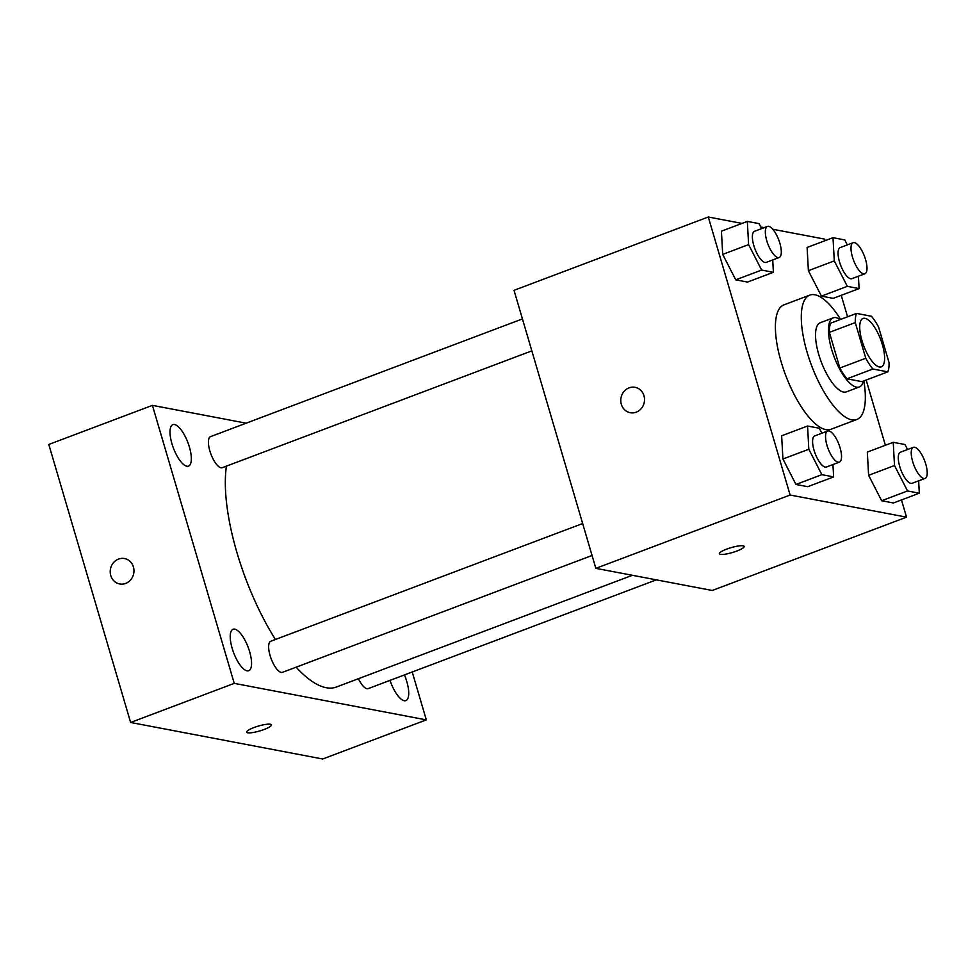 <?xml version="1.0" encoding="UTF-8"?>
<svg xmlns="http://www.w3.org/2000/svg" width="976" height="976" viewBox="0 0 976 976"><rect width="100%" height="100%" fill="white"/><g stroke="black" fill="none" stroke-linecap="round" stroke-linejoin="round"><path stroke-width="1.46" d="M882.353 344.577A25.864 9.04 -110.7 0 1 881.304 366.83A25.864 9.04 -110.7 0 1 863.711 345.833A25.864 9.04 -110.7 0 1 863.04 318.444A25.864 9.04 -110.7 0 1 882.353 344.577M871.458 316.261L856.525 313.418A35.112 12.285 -110.7 0 0 855.281 322.592L865.773 358.253A35.112 12.285 -110.7 0 0 872.886 369.013L887.818 371.856A35.112 12.285 -110.7 0 0 889.063 362.682L878.571 327.021A35.112 12.285 -110.7 0 0 871.458 316.261M872.886 369.013L846.985 378.798L861.918 381.64L887.818 371.856M846.985 378.798A35.112 12.285 -110.7 0 1 839.872 368.037L865.773 358.253M856.525 313.418L830.625 323.19A35.112 12.285 -110.7 0 0 829.38 332.365L839.872 368.037M840.19 319.579A36.942 12.92 69.3 0 0 833.223 317.847A36.942 12.92 69.3 0 0 832.87 353.312A36.942 12.92 69.3 0 0 856.501 387.167A36.942 12.92 69.3 0 0 859.319 386.972A36.942 12.92 69.3 0 0 863.394 381.079M859.319 386.972L846.363 391.864A36.942 12.92 -110.7 0 1 843.545 392.059A36.942 12.92 -110.7 0 1 819.925 358.204A36.942 12.92 -110.7 0 1 820.267 322.739L833.223 317.847M829.38 332.365L855.281 322.592M863.845 380.908A66.49 23.265 -110.7 0 1 856.806 419.509A66.49 23.265 -110.7 0 1 811.556 365.512A66.49 23.265 -110.7 0 1 809.836 295.094A66.49 23.265 -110.7 0 1 840.629 319.42M856.806 419.509L830.893 429.294A66.49 23.265 -110.7 0 1 785.656 375.296A66.49 23.265 -110.7 0 1 783.935 304.866L809.836 295.094M821.865 433.234L819.315 428.257L807.555 426.024L781.642 435.796L782.923 459.013L795.965 484.45L807.725 486.695L833.626 476.91L832.955 464.552M761.634 228.616L759.084 223.638L747.323 221.406L721.423 231.178L722.704 254.394L735.745 279.831L747.506 282.064L773.407 272.292L772.724 259.933M742.004 223.419L708.295 217.001L790.121 495.027L906.533 517.158L901.47 499.932M885.378 445.276L866.176 380.03M847.571 316.797L841.239 295.313M825.159 240.657L824.708 239.132L772.797 229.262M764.22 227.64L760.804 226.993M907.546 449.521L904.996 444.544L893.235 442.311L867.322 452.095L868.603 475.3L881.645 500.737L893.406 502.982L919.307 493.197L918.636 480.839M847.314 244.903L844.765 239.925L833.004 237.693L807.103 247.465L808.384 270.681L821.426 296.118L833.187 298.363L859.087 288.579L858.404 276.22M708.295 217.001L514.023 290.336L595.848 568.349L712.26 590.48L906.533 517.158M595.848 568.349L790.121 495.027M736.856 551.05A12.932 2.538 -16.4 0 1 719.361 553.734A12.932 2.538 -16.4 0 1 731.048 547.658A12.932 2.538 -16.4 0 1 744.176 546.438A12.932 2.538 -16.4 0 1 736.856 551.05M643.977 395.731A12.932 11.846 100.8 0 1 630.228 412.714A12.932 11.846 100.8 0 1 621.017 397.793A12.932 11.846 100.8 0 1 635.059 387.313A12.932 11.846 100.8 0 1 643.977 395.731M630.24 412.714A12.932 11.846 100.8 0 1 621.017 397.805A12.932 11.846 100.8 0 1 635.059 387.313M744.163 546.426A12.932 2.538 -16.4 0 1 736.856 551.037A12.932 2.538 -16.4 0 1 719.361 553.734M632.387 575.291L336.33 687.043A132.992 46.519 -110.7 0 1 296.143 667.181M275.427 639.487A132.992 46.519 -110.7 0 1 226.42 466.138M592.066 555.478L282.503 672.33A16.604 5.807 -110.7 0 1 271.194 658.837A16.604 5.807 -110.7 0 1 270.767 641.244L582.66 523.526M656.336 579.854L368.184 688.617A16.604 5.807 -110.7 0 1 358.412 678.71M531.835 350.86L222.272 467.699A16.604 5.807 -110.7 0 1 210.975 454.218A16.604 5.807 -110.7 0 1 210.548 436.626L522.441 318.908M246.172 423.181L152.415 405.357L234.24 683.371L426.317 719.885L412.226 671.988M249.624 651.651A22.167 7.759 69.3 0 0 233.069 629.252A22.167 7.759 69.3 0 0 233.642 652.724A22.167 7.759 69.3 0 0 248.721 670.732A22.167 7.759 69.3 0 0 249.624 651.651M390.01 680.37A22.167 7.759 69.3 0 0 405.882 700.609A22.167 7.759 69.3 0 0 406.785 681.529A22.167 7.759 69.3 0 0 404.43 674.928M189.405 447.032A22.167 7.759 69.3 0 0 172.85 424.633A22.167 7.759 69.3 0 0 173.423 448.106A22.167 7.759 69.3 0 0 188.502 466.113A22.167 7.759 69.3 0 0 189.405 447.032M152.415 405.357L48.8 444.458L130.625 722.472L234.24 683.371M133.419 566.971A12.932 11.846 100.8 0 1 119.67 583.953A12.932 11.846 100.8 0 1 110.459 569.032A12.932 11.846 100.8 0 1 124.501 558.54A12.932 11.846 100.8 0 1 133.419 566.971M130.625 722.472L322.702 758.999L426.317 719.885M271.45 724.863A12.932 2.538 -16.4 0 1 261.983 730.231A12.932 2.538 -16.4 0 1 247.709 732.781A12.932 2.538 -16.4 0 1 246.635 732.171A12.932 2.538 -16.4 0 1 258.335 726.083A12.932 2.538 -16.4 0 1 271.45 724.863A12.932 2.538 -16.4 0 1 261.995 730.243A12.932 2.538 -16.4 0 1 247.709 732.793A12.932 2.538 -16.4 0 1 246.635 732.159M119.682 583.953A12.932 11.846 100.8 0 1 110.459 569.032A12.932 11.846 100.8 0 1 124.513 558.553M833.004 237.693L834.285 260.897L847.327 286.346L859.087 288.579M864.858 273.792L851.914 278.672A16.604 5.807 -110.7 0 1 840.617 265.191A16.604 5.807 -110.7 0 1 840.177 247.599L853.134 242.707A16.604 5.807 -110.7 0 1 865.541 259.494A16.604 5.807 -110.7 0 1 864.858 273.792A16.604 5.807 -110.7 0 1 853.561 260.299A16.604 5.807 -110.7 0 1 853.134 242.707M807.103 247.465L808.384 270.681L834.285 260.897M808.384 270.681L821.426 296.118L847.327 286.346M821.426 296.118L833.187 298.363M747.323 221.406L748.604 244.61L761.646 270.059L773.407 272.292M779.177 257.493L766.233 262.385A16.604 5.807 -110.7 0 1 754.936 248.904A16.604 5.807 -110.7 0 1 754.497 231.312L767.453 226.42A16.604 5.807 -110.7 0 1 779.861 243.207A16.604 5.807 -110.7 0 1 779.177 257.493A16.604 5.807 -110.7 0 1 767.88 244.012A16.604 5.807 -110.7 0 1 767.453 226.42M721.423 231.178L722.704 254.394L748.604 244.61M722.704 254.394L735.745 279.831L761.646 270.059M735.745 279.831L747.506 282.064M893.235 442.311L894.504 465.515L907.546 490.965L919.307 493.197M925.089 478.411L912.133 483.291A16.604 5.807 -110.7 0 1 900.836 469.81A16.604 5.807 -110.7 0 1 900.409 452.217L913.353 447.325A16.604 5.807 -110.7 0 1 925.76 464.112A16.604 5.807 -110.7 0 1 925.089 478.411A16.604 5.807 -110.7 0 1 913.78 464.918A16.604 5.807 -110.7 0 1 913.353 447.325M867.322 452.095L868.603 475.3L894.504 465.515M868.603 475.3L881.645 500.737L907.546 490.965M881.645 500.737L893.406 502.982M807.555 426.024L808.823 449.228L821.865 474.678L833.626 476.91M839.409 462.124L826.452 467.004A16.604 5.807 -110.7 0 1 815.155 453.523A16.604 5.807 -110.7 0 1 814.728 435.93L827.672 431.038A16.604 5.807 -110.7 0 1 840.08 447.825A16.604 5.807 -110.7 0 1 839.409 462.124A16.604 5.807 -110.7 0 1 828.099 448.631A16.604 5.807 -110.7 0 1 827.672 431.038M781.642 435.796L782.923 459.013L808.823 449.228M782.923 459.013L795.965 484.45L821.865 474.678M795.965 484.45L807.725 486.695"/></g></svg>
